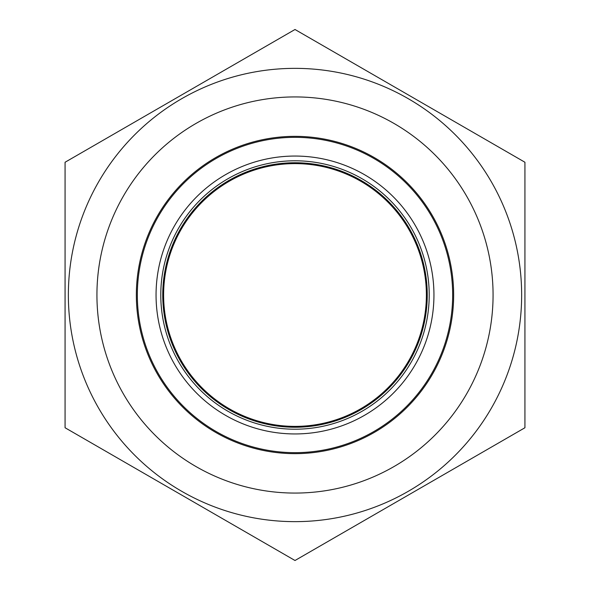<?xml version="1.0" encoding="UTF-8"?>
<svg xmlns="http://www.w3.org/2000/svg" width="590" height="590" viewBox="0 0 590 590"><rect width="100%" height="100%" fill="white"/><g stroke="black" fill="none" stroke-linecap="round" stroke-linejoin="round"><path stroke-width="0.89" d="M65.07 427.75L65.07 162.25L295 29.5L524.93 162.25L524.93 427.75L295 560.5L65.07 427.75M426.386 295A131.386 131.386 0 0 0 295 163.614A131.386 131.386 0 0 0 163.614 295A131.386 131.386 0 0 0 295 426.386A131.386 131.386 0 0 0 426.386 295M521.649 295A226.649 226.649 0 0 0 181.676 98.722A226.649 226.649 0 0 0 181.676 491.278A226.649 226.649 0 0 0 521.649 295M433.945 295A138.945 138.945 0 0 1 225.528 415.331A138.945 138.945 0 0 1 225.528 174.669A138.945 138.945 0 0 1 433.945 295M453.651 295A158.651 158.651 0 0 1 215.675 432.396A158.651 158.651 0 0 1 215.675 157.604A158.651 158.651 0 0 1 453.651 295A158.651 158.651 0 0 1 215.675 432.396A158.651 158.651 0 0 1 215.675 157.604A158.651 158.651 0 0 1 453.651 295M162.752 295A132.249 132.249 0 0 0 295 427.249A132.249 132.249 0 0 0 427.249 295A132.249 132.249 0 0 0 295 162.752A132.249 132.249 0 0 0 162.752 295M493.07 295A198.07 198.07 0 0 0 195.969 123.465A198.07 198.07 0 0 0 195.969 466.535A198.07 198.07 0 0 0 493.07 295M137.337 295A157.663 157.663 0 0 0 295 452.663A157.663 157.663 0 0 0 452.663 295A157.663 157.663 0 0 0 295 137.337A157.663 157.663 0 0 0 137.337 295M429.21 295A134.21 134.21 0 0 1 227.895 411.23A134.21 134.21 0 0 1 227.895 178.77A134.21 134.21 0 0 1 429.21 295"/></g></svg>
